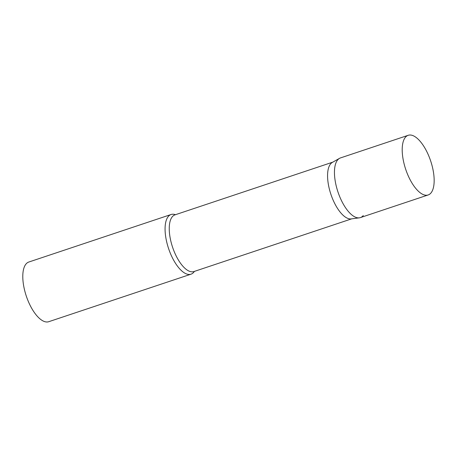 <?xml version="1.0" encoding="UTF-8"?>
<svg xmlns="http://www.w3.org/2000/svg" width="457" height="457" viewBox="0 0 457 457"><rect width="100%" height="100%" fill="white"/><g stroke="black" fill="none" stroke-linecap="round" stroke-linejoin="round"><path stroke-width="0.69" d="M408.215 135.295L340.465 157.928A31.459 13.156 71.5 0 0 340.922 199.441A31.459 13.156 71.5 0 0 360.396 217.601L428.146 194.968A31.459 13.156 71.5 0 0 427.689 153.455A31.459 13.156 71.5 0 0 408.215 135.295A31.459 13.156 71.5 0 0 408.672 176.808A31.459 13.156 71.5 0 0 428.146 194.968M359.351 217.84L351.216 218.903A29.882 12.499 -108.5 0 1 331.776 196.79A29.882 12.499 -108.5 0 1 330.554 163.949A29.882 12.499 -108.5 0 1 332.342 162.401L339.482 158.362A31.459 13.156 -108.5 0 0 337.597 159.99A31.459 13.156 -108.5 0 0 338.883 194.568A31.459 13.156 -108.5 0 0 359.351 217.84A31.459 13.156 -108.5 0 0 363.264 215.533M194.414 271.384A31.459 13.156 -108.5 0 1 193.877 272.115A31.459 13.156 -108.5 0 1 191.015 274.177A31.459 13.156 -108.5 0 1 169.958 252.333A31.459 13.156 -108.5 0 1 168.216 216.572A31.459 13.156 -108.5 0 1 171.078 214.504A31.459 13.156 -108.5 0 1 175.477 214.699M191.015 274.177L48.733 321.705A31.459 13.156 -108.5 0 1 27.677 299.861A31.459 13.156 -108.5 0 1 25.935 264.1A31.459 13.156 -108.5 0 1 28.802 262.032L171.078 214.504M351.73 218.834L193.888 271.561A29.882 12.499 -108.5 0 1 173.888 250.807A29.882 12.499 -108.5 0 1 172.232 216.835A29.882 12.499 -108.5 0 1 174.951 214.87L332.793 162.144"/></g></svg>
